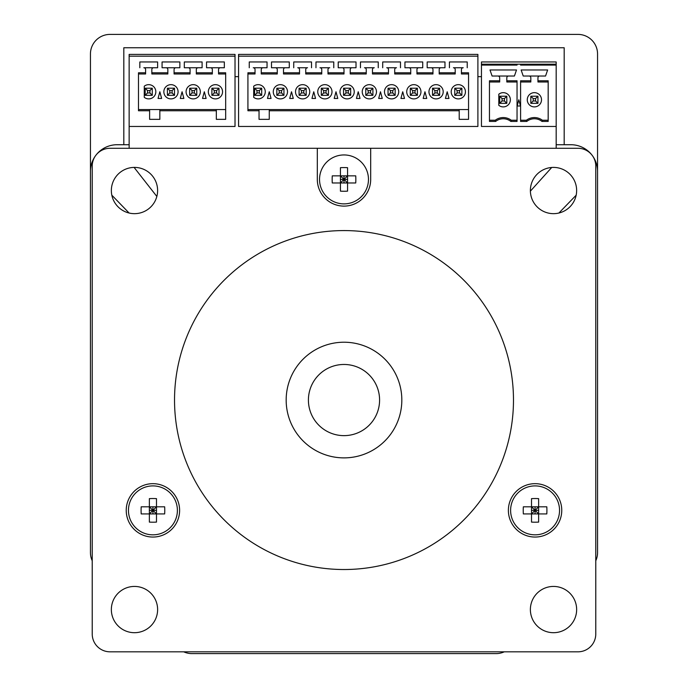 <?xml version="1.0" encoding="UTF-8"?>
<svg xmlns="http://www.w3.org/2000/svg" width="688" height="688" viewBox="0 0 688 688"><rect width="100%" height="100%" fill="white"/><g stroke="black" fill="none" stroke-linecap="round" stroke-linejoin="round"><path stroke-width="1.03" d="M513.48 400.046A169.48 169.48 0 0 0 259.264 253.279A169.48 169.48 0 0 0 259.264 546.822A169.48 169.48 0 0 0 513.48 400.046M401.826 400.046A57.826 57.826 0 0 1 315.087 450.133A57.826 57.826 0 0 1 315.087 349.968A57.826 57.826 0 0 1 401.826 400.046M179.611 510.367A26.686 26.686 0 0 1 139.578 533.475A26.686 26.686 0 0 1 139.578 487.25A26.686 26.686 0 0 1 179.611 510.367M370.686 148.273L370.686 179.413A26.686 26.686 0 0 1 344 206.108A26.686 26.686 0 0 1 317.314 179.413L317.314 148.273L577.98 148.273A17.793 17.793 0 0 1 595.774 166.066L595.774 634.026A17.793 17.793 0 0 1 577.98 651.82L110.02 651.82A17.793 17.793 0 0 1 92.226 634.026L92.226 166.066A17.793 17.793 0 0 1 110.02 148.273L317.314 148.273M561.761 510.367A26.686 26.686 0 0 1 521.728 533.475A26.686 26.686 0 0 1 521.728 487.25A26.686 26.686 0 0 1 561.761 510.367M530.379 190.533A23.134 23.134 0 0 1 565.08 170.504A23.134 23.134 0 0 1 565.08 210.562A23.134 23.134 0 0 1 530.379 190.533M111.353 190.533A23.134 23.134 0 0 1 146.054 170.504A23.134 23.134 0 0 1 146.054 210.562A23.134 23.134 0 0 1 111.353 190.533M111.353 609.559A23.134 23.134 0 0 1 146.054 589.53A23.134 23.134 0 0 1 146.054 629.597A23.134 23.134 0 0 1 111.353 609.559M530.379 609.559A23.134 23.134 0 0 1 565.08 589.53A23.134 23.134 0 0 1 565.08 629.597A23.134 23.134 0 0 1 530.379 609.559M308.413 400.046A35.587 35.587 0 0 0 361.793 430.869A35.587 35.587 0 0 0 361.793 369.232A35.587 35.587 0 0 0 308.413 400.046M340.44 191.144L340.44 182.974L347.56 182.974L347.56 191.144A39.379 26.935 180 0 1 340.44 191.144L340.44 167.683A39.379 26.935 0 0 1 347.56 167.683L347.56 175.853L340.44 175.853L340.44 167.683M347.56 179.413L344 179.413L347.56 175.853L347.56 182.974L344 179.413L340.44 182.974L332.27 182.974A39.379 26.935 -90 0 1 332.27 175.853L340.44 175.853L344 179.413L340.44 179.413M347.56 167.683L347.56 175.853L355.73 175.853A39.379 26.935 90 0 1 355.73 182.974L347.56 182.974L347.56 191.144M344 182.974L344 175.853M368.467 179.413A24.467 24.467 0 0 1 331.771 200.604A24.467 24.467 0 0 1 331.771 158.223A24.467 24.467 0 0 1 368.467 179.413M531.514 522.097L531.514 513.927L538.635 513.927L538.635 522.097A39.379 26.935 180 0 1 531.514 522.097L531.514 498.637A39.379 26.935 0 0 1 538.635 498.637L538.635 506.807L531.514 506.807L531.514 498.637M538.635 510.367L535.075 510.367L538.635 506.807L538.635 513.927L535.075 510.367L531.514 513.927L523.344 513.927A39.379 26.935 -90 0 1 523.344 506.807L531.514 506.807L535.075 510.367L531.514 510.367M538.635 498.637L538.635 506.807L546.805 506.807A39.379 26.935 90 0 1 546.805 513.927L538.635 513.927L538.635 522.097M535.075 513.927L535.075 506.807M559.542 510.367A24.467 24.467 0 0 1 522.846 531.557A24.467 24.467 0 0 1 522.846 489.177A24.467 24.467 0 0 1 559.542 510.367M149.365 522.097L149.365 513.927L156.486 513.927L156.486 522.097A39.379 26.935 180 0 1 149.365 522.097L149.365 498.637A39.379 26.935 0 0 1 156.486 498.637L156.486 506.807L149.365 506.807L149.365 498.637M156.486 510.367L152.925 510.367L156.486 506.807L156.486 513.927L152.925 510.367L149.365 513.927L141.195 513.927A39.379 26.935 -90 0 1 141.195 506.807L149.365 506.807L152.925 510.367L149.365 510.367M156.486 498.637L156.486 506.807L164.656 506.807A39.379 26.935 90 0 1 164.656 513.927L156.486 513.927L156.486 522.097M152.925 513.927L152.925 506.807M177.392 510.367A24.467 24.467 0 0 1 140.696 531.557A24.467 24.467 0 0 1 140.696 489.177A24.467 24.467 0 0 1 177.392 510.367M129.146 148.273L129.146 54.404L235.021 54.404L235.021 56.184L129.146 56.184M235.021 76.643L238.573 76.643M477.893 76.643L481.454 76.643M556.179 126.463L556.179 65.085L520.592 65.085L520.592 64.19L517.041 64.19L517.041 65.085L481.454 65.085L481.454 126.463L556.179 126.463L556.179 148.273M498.8 94.222L498.8 105.333A7.121 7.121 0 0 0 508.466 104.619A7.121 7.121 0 0 0 508.466 94.935A7.121 7.121 0 0 0 498.8 94.222M489.46 120.237L495.24 120.237A1007.567 260.778 0 0 0 495.652 121.432L489.46 121.432L489.46 80.788L499.686 80.788L499.686 77.804A1.78 1.78 0 0 0 497.914 76.024L492.083 76.024L489.994 69.97L516.507 69.97L514.418 76.024L492.083 76.024M499.686 80.788L499.686 81.984L489.46 81.984M502.077 98.599L502.077 100.955L504.424 100.955L506.807 103.338L499.686 103.338L499.686 96.217L506.807 96.217L504.424 98.599L502.077 98.599L499.686 96.217M499.686 103.338L502.077 100.955M514.418 76.024L508.587 76.024A1.78 1.78 0 0 0 506.807 77.804L506.807 80.788L517.041 80.788L517.041 121.432L510.849 121.432A1007.567 260.778 -0 0 0 511.253 120.237L517.041 120.237M520.489 106.004L518.821 99.777L517.152 106.004L520.489 106.004M495.652 121.432A12.152 12.152 0 0 1 510.849 121.432M526.784 121.432A12.152 12.152 0 0 1 541.989 121.432L548.173 121.432L548.173 80.788L537.947 80.788L537.947 77.804A1.78 1.78 0 0 1 539.727 76.024L545.55 76.024L547.639 69.97L521.134 69.97L523.224 76.024L529.046 76.024A1.78 1.78 0 0 1 530.826 77.804L530.826 80.788L520.592 80.788L520.592 121.432L526.784 121.432A1007.567 260.778 0 0 1 526.38 120.237L520.592 120.237M504.424 100.955L504.424 98.599M506.807 96.217L506.807 103.338M506.807 80.788L506.807 81.984L517.041 81.984M495.24 120.237A13.347 13.347 0 0 1 511.253 120.237M481.454 65.085L481.454 61.963L556.179 61.963L556.179 65.085M520.592 64.19L556.179 64.19M548.173 81.984L537.947 81.984L537.947 80.788M520.592 81.984L530.826 81.984L530.826 80.788M533.209 98.599L533.209 100.955L535.565 100.955L535.565 98.599L533.209 98.599L530.826 96.217L537.947 96.217L535.565 98.599M535.565 100.955L537.947 103.338L530.826 103.338L530.826 96.217M545.55 76.024L523.224 76.024M530.826 103.338L533.209 100.955M534.387 92.656A7.121 7.121 0 0 0 528.221 103.338A7.121 7.121 0 0 0 540.553 103.338A7.121 7.121 0 0 0 534.387 92.656M548.173 120.237L542.393 120.237A13.347 13.347 0 0 0 526.38 120.237M537.947 96.217L537.947 103.338M541.989 121.432A1007.567 260.778 -0 0 0 542.393 120.237M481.454 64.19L517.041 64.19M249.254 67.751L249.254 61.963L267.047 61.963L267.047 67.751L253.253 67.751A1.78 1.78 0 0 1 255.033 69.531L255.033 72.782L247.921 72.782L247.921 110.759L259.041 110.759L259.041 119.351L269.266 119.351L269.266 109.564L459.214 109.564L459.214 110.759L269.266 110.759M253.7 88.821L253.7 97.326A7.121 7.121 0 0 0 263.366 96.612A7.121 7.121 0 0 0 263.366 86.929A7.121 7.121 0 0 0 253.7 86.215L253.7 88.821M289.287 67.751L271.493 67.751L271.493 61.963L289.287 61.963L289.287 67.751L285.279 67.751A1.78 1.78 0 0 0 283.508 69.531L283.508 73.977L299.521 73.977L299.521 72.782L283.508 72.782M256.977 90.592L254.586 88.21L261.707 88.21L261.707 95.331L254.586 95.331L256.977 92.949L259.324 92.949L259.324 90.592L256.977 90.592L256.977 92.949M267.047 67.751L263.04 67.751A1.78 1.78 0 0 0 261.259 69.531L261.259 73.977L277.273 73.977L277.273 72.782L261.259 72.782M259.324 92.949L261.707 95.331M261.707 88.21L259.324 90.592M277.273 72.782L277.273 69.531A1.78 1.78 0 0 0 275.492 67.751L271.493 67.751M444.973 67.751L427.179 67.751L427.179 61.963L444.973 61.963L444.973 67.751L440.974 67.751A1.78 1.78 0 0 0 439.193 69.531L439.193 73.977L455.207 73.977L455.207 69.531A1.78 1.78 0 0 0 453.426 67.751L463.213 67.751A1.78 1.78 0 0 0 461.433 69.531L461.433 73.977L468.554 73.977M416.954 72.782L416.954 73.977L432.967 73.977L432.967 72.782L416.954 72.782L416.954 69.531A1.78 1.78 0 0 1 418.734 67.751L404.94 67.751L404.94 61.963L422.733 61.963L422.733 67.751L418.734 67.751L422.733 67.751M394.714 72.782L394.714 73.977L410.727 73.977L410.727 72.782L394.714 72.782L394.714 69.531A1.78 1.78 0 0 1 396.486 67.751L386.708 67.751A1.78 1.78 0 0 1 388.479 69.531L388.479 72.782L372.466 72.782L372.466 73.977L388.479 73.977L388.479 72.782M372.466 72.782L372.466 69.531A1.78 1.78 0 0 1 374.246 67.751L364.459 67.751A1.78 1.78 0 0 1 366.24 69.531L366.24 72.782L350.226 72.782L350.226 73.977L366.24 73.977L366.24 72.782M350.226 72.782L350.226 69.531A1.78 1.78 0 0 1 352.007 67.751L338.221 67.751L338.221 61.963L356.014 61.963L356.014 67.751L352.007 67.751L356.014 67.751M327.987 72.782L327.987 73.977L344 73.977L344 72.782L327.987 72.782L327.987 69.531A1.78 1.78 0 0 1 329.767 67.751L319.98 67.751A1.78 1.78 0 0 1 321.76 69.531L321.76 72.782L305.747 72.782L305.747 73.977L321.76 73.977L321.76 72.782M305.747 72.782L305.747 69.531A1.78 1.78 0 0 1 307.527 67.751L297.741 67.751A1.78 1.78 0 0 1 299.521 69.531L299.521 72.782M447.2 91.771L445.411 98.444L448.989 98.444L447.2 91.771M380.473 91.771L378.684 98.444L382.261 98.444L380.473 91.771M335.993 91.771L334.205 98.444L337.782 98.444L335.993 91.771M269.266 91.771L267.477 98.444L271.055 98.444L269.266 91.771M291.514 91.771L289.725 98.444L293.294 98.444L291.514 91.771M313.754 91.771L311.965 98.444L315.543 98.444L313.754 91.771M358.233 91.771L356.444 98.444L360.022 98.444L358.233 91.771M402.721 91.771L400.932 98.444L404.501 98.444L402.721 91.771M424.96 91.771L423.172 98.444L426.749 98.444L424.96 91.771M247.921 109.564L259.041 109.564L259.041 110.759M247.921 73.977L255.033 73.977L255.033 72.782M254.586 95.331L254.586 88.21M281.564 92.949L281.564 90.592L279.216 90.592L276.834 88.21L276.834 95.331L283.946 95.331L281.564 92.949L279.216 92.949L279.216 90.592M259.041 109.564L269.266 109.564M477.893 54.404L238.573 54.404L238.573 56.184L477.893 56.184L477.893 54.404M276.834 95.331L279.216 92.949M276.834 88.21L283.946 88.21L283.946 95.331M283.946 88.21L281.564 90.592M280.386 98.891A7.121 7.121 0 0 1 274.228 88.21A7.121 7.121 0 0 1 286.552 88.21A7.121 7.121 0 0 1 280.386 98.891M299.074 88.21L299.074 95.331L301.456 92.949L301.456 90.592L299.074 88.21L306.186 88.21L303.804 90.592L301.456 90.592M299.074 95.331L306.186 95.331L303.804 92.949L301.456 92.949M459.214 110.759L459.214 119.351L468.554 119.351L468.554 72.782L461.433 72.782M457.142 90.592L459.498 90.592L459.498 92.949L457.142 92.949L457.142 90.592L454.759 88.21L454.759 95.331L457.142 92.949M454.759 95.331L461.88 95.331L461.88 88.21L454.759 88.21M459.498 92.949L461.88 95.331M315.973 67.751L315.973 61.963L333.766 61.963L333.766 67.751M461.88 88.21L459.498 90.592M293.733 67.751L293.733 61.963L311.526 61.963L311.526 67.751M365.792 95.331L372.913 95.331L370.531 92.949L368.183 92.949L368.183 90.592L365.792 88.21L365.792 95.331L368.183 92.949M360.46 67.751L360.46 61.963L378.254 61.963L378.254 67.751M324.874 98.891A7.121 7.121 0 0 1 318.707 88.21A7.121 7.121 0 0 1 331.04 88.21A7.121 7.121 0 0 1 324.874 98.891M321.313 88.21L321.313 95.331L323.695 92.949L323.695 90.592L321.313 88.21L328.434 88.21L326.043 90.592L323.695 90.592M323.695 92.949L326.043 92.949L326.043 90.592M321.313 95.331L328.434 95.331L326.043 92.949M343.553 88.21L350.674 88.21L350.674 95.331L348.291 92.949L345.935 92.949L345.935 90.592L343.553 88.21L343.553 95.331L345.935 92.949M350.674 95.331L343.553 95.331M368.183 90.592L370.531 90.592L372.913 88.21L365.792 88.21M302.634 98.891A7.121 7.121 0 0 1 296.468 88.21A7.121 7.121 0 0 1 308.792 88.21A7.121 7.121 0 0 1 302.634 98.891M306.186 88.21L306.186 95.331M303.804 92.949L303.804 90.592M348.291 92.949L348.291 90.592L345.935 90.592M328.434 88.21L328.434 95.331M390.423 92.949L392.771 92.949L395.153 95.331L388.041 95.331L390.423 92.949L390.423 90.592L388.041 88.21L388.041 95.331M344 72.782L344 69.531A1.78 1.78 0 0 0 342.22 67.751L338.221 67.751M347.113 98.891A7.121 7.121 0 0 1 340.947 88.21A7.121 7.121 0 0 1 353.279 88.21A7.121 7.121 0 0 1 347.113 98.891M350.674 88.21L348.291 90.592M370.531 92.949L370.531 90.592M369.353 98.891A7.121 7.121 0 0 1 363.195 88.21A7.121 7.121 0 0 1 375.519 88.21A7.121 7.121 0 0 1 369.353 98.891M434.902 92.949L437.258 92.949L439.641 95.331L432.52 95.331L434.902 92.949L434.902 90.592L432.52 88.21L439.641 88.21L439.641 95.331M468.554 109.564L459.214 109.564M477.893 56.184L477.893 126.463L238.573 126.463L238.573 56.184M382.7 67.751L382.7 61.963L400.493 61.963L400.493 67.751M372.913 88.21L372.913 95.331M390.423 90.592L392.771 90.592L395.153 88.21L388.041 88.21M410.28 88.21L417.392 88.21L415.01 90.592L412.662 90.592L410.28 88.21L410.28 95.331L412.662 92.949L412.662 90.592M392.771 92.949L392.771 90.592M415.01 90.592L415.01 92.949L412.662 92.949M391.592 98.891A7.121 7.121 0 0 1 385.435 88.21A7.121 7.121 0 0 1 397.759 88.21A7.121 7.121 0 0 1 391.592 98.891M395.153 88.21L395.153 95.331M410.727 72.782L410.727 69.531A1.78 1.78 0 0 0 408.947 67.751L404.94 67.751M413.841 98.891A7.121 7.121 0 0 1 407.674 88.21A7.121 7.121 0 0 1 419.998 88.21A7.121 7.121 0 0 1 413.841 98.891M415.01 92.949L417.392 95.331L410.28 95.331M434.902 90.592L437.258 90.592L439.641 88.21M449.427 67.751L449.427 61.963L467.221 61.963L467.221 67.751M417.392 88.21L417.392 95.331M432.967 72.782L432.967 69.531A1.78 1.78 0 0 0 431.187 67.751L427.179 67.751M437.258 92.949L437.258 90.592M436.08 84.65A7.121 7.121 0 0 1 442.246 95.331A7.121 7.121 0 0 1 429.914 95.331A7.121 7.121 0 0 1 436.08 84.65M432.52 88.21L432.52 95.331M455.207 72.782L439.193 72.782M458.32 98.891A7.121 7.121 0 0 1 452.154 88.21A7.121 7.121 0 0 1 464.486 88.21A7.121 7.121 0 0 1 458.32 98.891M139.827 67.751L139.827 61.963L157.621 61.963L157.621 67.751L143.826 67.751A1.78 1.78 0 0 1 145.607 69.531L145.607 72.782L138.486 72.782L138.486 110.759L149.614 110.759L149.614 119.351L159.84 119.351L159.84 110.759L216.333 110.759L216.333 119.351L225.673 119.351L225.673 72.782L218.56 72.782L218.56 73.977L225.673 73.977M144.274 88.821L144.274 97.326A7.121 7.121 0 0 0 153.931 96.612A7.121 7.121 0 0 0 153.931 86.929A7.121 7.121 0 0 0 144.274 86.215L144.274 88.821M157.621 67.751L153.613 67.751A1.78 1.78 0 0 0 151.833 69.531L151.833 73.977L167.846 73.977L167.846 69.531A1.78 1.78 0 0 0 166.066 67.751L162.067 67.751L162.067 61.963L179.86 61.963L179.86 67.751L162.067 67.751M149.898 90.592L147.542 90.592L145.159 88.21L152.28 88.21L149.898 90.592L149.898 92.949L152.28 95.331L145.159 95.331L147.542 92.949L149.898 92.949M152.28 88.21L152.28 95.331M167.846 72.782L151.833 72.782M235.021 56.184L235.021 126.463L129.146 126.463M174.073 72.782L174.073 73.977L190.086 73.977L190.086 72.782L174.073 72.782L174.073 69.531A1.78 1.78 0 0 1 175.853 67.751L179.86 67.751M190.086 72.782L190.086 69.531A1.78 1.78 0 0 0 188.314 67.751L184.307 67.751L184.307 61.963L202.1 61.963L202.1 67.751L184.307 67.751M196.321 72.782L196.321 73.977L212.334 73.977L212.334 72.782L196.321 72.782L196.321 69.531A1.78 1.78 0 0 1 198.092 67.751L202.1 67.751M212.334 72.782L212.334 69.531A1.78 1.78 0 0 0 210.554 67.751L206.546 67.751L206.546 61.963L224.34 61.963L224.34 67.751L206.546 67.751M218.56 72.782L218.56 69.531A1.78 1.78 0 0 1 220.341 67.751L224.34 67.751M138.486 73.977L145.607 73.977L145.607 72.782M147.542 90.592L147.542 92.949M145.159 95.331L145.159 88.21M170.959 98.891A7.121 7.121 0 0 1 164.802 88.21A7.121 7.121 0 0 1 177.126 88.21A7.121 7.121 0 0 1 170.959 98.891M138.486 109.564L149.614 109.564L149.614 110.759M161.628 98.444L159.84 91.771L158.051 98.444L161.628 98.444M149.614 109.564L159.84 109.564L159.84 110.759M167.408 88.21L167.408 95.331L169.79 92.949L169.79 90.592L167.408 88.21L174.52 88.21L172.138 90.592L169.79 90.592M172.138 90.592L172.138 92.949L169.79 92.949M172.138 92.949L174.52 95.331L167.408 95.331M192.029 92.949L194.377 92.949L194.377 90.592L192.029 90.592L189.647 88.21L189.647 95.331L192.029 92.949L192.029 90.592M183.868 98.444L182.079 91.771L180.299 98.444L183.868 98.444M174.52 88.21L174.52 95.331M193.208 84.65A7.121 7.121 0 0 1 199.365 95.331A7.121 7.121 0 0 1 187.041 95.331A7.121 7.121 0 0 1 193.208 84.65M189.647 88.21L196.759 88.21L196.759 95.331L189.647 95.331M225.673 109.564L159.84 109.564M194.377 92.949L196.759 95.331M196.759 88.21L194.377 90.592M216.333 110.759L216.333 109.564M215.447 98.891A7.121 7.121 0 0 1 209.281 88.21A7.121 7.121 0 0 1 221.605 88.21A7.121 7.121 0 0 1 215.447 98.891M214.269 92.949L214.269 90.592L216.617 90.592L216.617 92.949L214.269 92.949L211.887 95.331L219.008 95.331L219.008 88.21L211.887 88.21L211.887 95.331M216.617 92.949L219.008 95.331M219.008 88.21L216.617 90.592M214.269 90.592L211.887 88.21M204.327 91.771L202.539 98.444L206.116 98.444L204.327 91.771M556.179 144.729L571.866 144.738M116.134 144.738L129.146 144.729M92.226 560.78A19.574 19.574 0 0 1 90.446 552.627L90.446 171.407A26.686 26.686 0 0 1 95.778 155.402M504.287 651.82A19.574 19.574 0 0 1 496.134 653.6L191.866 653.6A19.574 19.574 0 0 1 183.713 651.82M592.222 155.402A26.686 26.686 0 0 1 597.554 171.407L597.554 552.627A19.574 19.574 0 0 1 595.774 560.78M95.795 155.385A26.686 26.686 0 0 1 117.141 144.721L123.814 144.721L123.814 47.747L564.186 47.747L564.186 144.721L570.859 144.721A26.686 26.686 0 0 1 592.205 155.385M597.554 171.407L597.554 53.974A19.574 19.574 0 0 0 577.98 34.4L110.02 34.4A19.574 19.574 0 0 0 90.446 53.974L90.446 171.407M576.174 195.186L558.897 213.031M111.826 195.177L129.112 213.031M134.091 167.408L156.847 196.458M551.707 167.476L530.388 191.144"/></g></svg>
